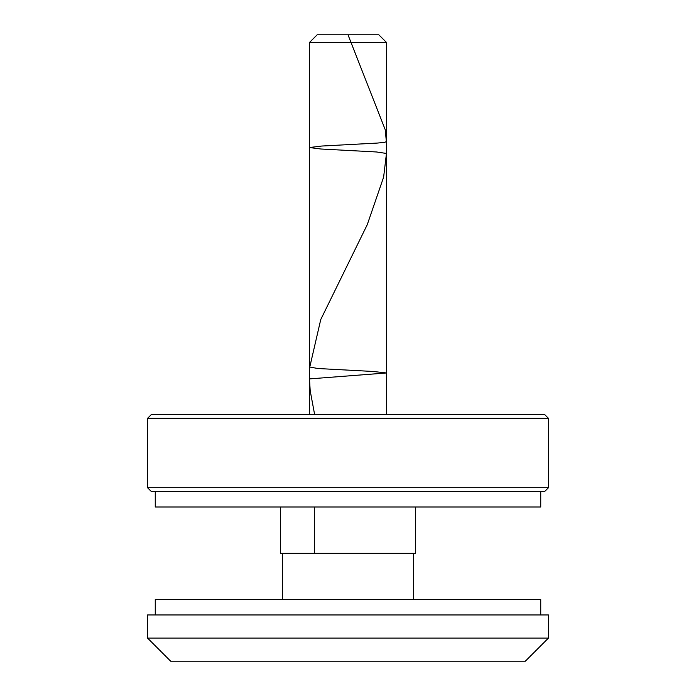 <?xml version="1.0" encoding="UTF-8"?>
<svg xmlns="http://www.w3.org/2000/svg" width="696" height="696" viewBox="0 0 696 696"><rect width="100%" height="100%" fill="white"/><g stroke="black" fill="none" stroke-linecap="round" stroke-linejoin="round"><path stroke-width="1.04" d="M548.448 614.942L147.552 614.942L147.552 638.075L548.448 638.075L548.448 614.942M548.448 638.075L525.323 661.2L170.677 661.2L147.552 638.075M540.74 491.593L540.74 507.01L155.26 507.01L155.26 491.593M548.448 418.348L147.552 418.348L147.552 487.739L548.448 487.739L548.448 418.348L544.594 414.494L151.406 414.494L147.552 418.348M548.448 487.739L544.594 491.593L151.406 491.593L147.552 487.739M309.45 42.508L317.159 34.8L378.841 34.8L386.55 42.508L309.45 42.508L309.45 414.494M155.26 614.942L155.26 599.526L540.74 599.526L540.74 614.942M415.46 507.01L415.46 553.268L280.54 553.268L280.54 507.01M348 34.8L385.236 129.726L386.358 141.593L384.766 142.332L377.293 143.071L321.761 146.038L309.459 147.526L320.856 149.005L376.458 151.972L386.463 153.451L383.609 177.184L367.27 224.651L320.743 319.568L309.781 367.036L317.907 368.515L373.3 371.481L386.498 372.969L309.476 378.902L310.199 390.76L314.618 414.494M314.618 507.01L314.618 553.268M386.55 42.508L386.55 414.494M282.472 553.268L282.472 599.526M413.528 553.268L413.528 599.526"/></g></svg>
